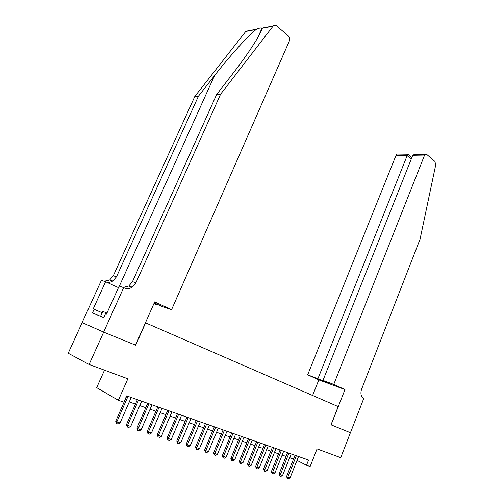 <?xml version="1.0" encoding="UTF-8"?>
<svg xmlns="http://www.w3.org/2000/svg" width="504" height="504" viewBox="0 0 504 504"><rect width="100%" height="100%" fill="white"/><g stroke="black" fill="none" stroke-linecap="round" stroke-linejoin="round"><path stroke-width="0.76" d="M104.498 370.169L96.68 387.658L118.364 400.283L123.852 402.179L126.624 395.879L308.568 460.045L306.508 465.261L310.13 466.509L317.066 448.9L340.717 457.664L350.412 432.716L331.008 424.809L338.171 406.589L145.435 322.799M82.165 322.598L68.172 353.235L89.088 364.468L103.673 332.136L135.708 345.196L145.599 322.862M118.364 400.283L127.84 378.813L89.088 364.468M297.007 460.398L306.508 465.261M129.251 401.94L135.437 404.095M139.784 405.6L145.801 407.692M150.085 409.185L155.944 411.22M160.178 412.688L165.879 414.666M170.062 416.121L175.606 418.049M179.739 419.486L185.138 421.363M189.221 422.78L194.481 424.607M198.519 426.012L203.641 427.789M207.623 429.175L212.612 430.907M216.556 432.281L221.413 433.969M225.313 435.324L230.044 436.968M233.9 438.304L238.512 439.91M242.323 441.233L246.821 442.796M250.589 444.106L254.967 445.624M258.697 446.922L262.968 448.402M266.654 449.688L270.818 451.137M274.466 452.403L278.529 453.814M282.133 455.068L286.096 456.441M289.668 457.682L293.53 459.024M298.551 456.511L290.046 477.905L288.427 478.8L287.312 478.441L287.816 477.181L286.568 476.501L295.029 455.269M290.046 477.905L287.816 477.181L296.352 455.736M287.312 478.441L286.568 476.501M106.949 313.079L102.791 311.365L100.561 316.298M333.761 384.394L424.242 155.988L412.568 155.768L322.976 380.425L333.761 384.394L344.988 389.567L331.109 424.847L350.444 432.728L363.838 398.248L363.485 398.084C360.908 396.415 360.291 393.429 361.639 389.126L420.065 239.186L435.727 164.896L434.889 161.431L427.071 154.734L425.382 154.552L424.242 155.988M312.606 395.476L318.83 379.903L344.988 389.567M318.83 379.903L307.686 374.8L328.677 383.046L322.976 380.425M317.974 378.586L407.15 155.66L395.999 155.453L397.127 154.067L398.595 154.092M307.686 374.8L395.999 155.453M323.669 381.2L323.82 380.816M411.869 157.519L407.786 154.117L407.15 155.66L411.251 159.069M417.218 154.413L414.269 154.363L412.568 155.768M220.563 94.254L135.973 282.731L132.256 287.141C129.629 288.773 126.977 289.019 124.305 287.891L123.688 287.608L103.616 332.111L135.551 345.133L154.697 301.89L171.587 309.677L289.296 41.133C289.995 39.073 289.63 37.29 288.193 35.797L276.62 25.88C275.417 24.961 274.283 24.979 273.225 25.95L220.563 94.254L216.594 94.601L233.024 73.338C248.806 53.096 262.055 32.313 261.929 28.344L261.923 28.136C261.293 27.657 259.535 27.997 256.656 29.156L256.227 29.44C248.831 34.902 229.616 56.133 214.54 75.6L198.45 96.182L116.5 276.784L112.89 280.993C110.83 282.272 108.681 282.649 106.451 282.127M154.048 303.358L157.28 304.844L157.481 304.385M157.28 304.844L153.896 303.698M103.616 332.111L82.108 322.579L101.386 280.369L105.582 281.73L93.19 308.927L94.103 309.292L92.427 312.965L103.761 317.608L105.468 313.828L106.438 314.212L119.139 286.127L123.688 287.608M198.45 96.182L194.79 96.497L113.287 275.801L109.696 279.978L104.152 281.264M123.077 287.406L128.766 286.039L132.47 281.66L216.594 94.601M256.227 29.44L245.757 31.462L194.79 96.497M171.587 309.677L161.797 306.369L154.249 302.898M118.459 287.633L105.582 281.73M245.757 31.462L248.888 30.857M102.173 312.732L94.103 309.292M291.173 453.909L282.561 475.48L280.923 476.387L279.789 476.022L280.287 474.749L279.046 474.069L287.614 452.655M282.561 475.48L280.287 474.749L288.937 453.121M279.789 476.022L279.046 474.069M283.664 451.263L274.932 473.017L273.281 473.93L272.128 473.558L272.62 472.273L271.385 471.587L280.067 449.99M274.932 473.017L272.62 472.273L281.383 450.456M272.128 473.558L271.385 471.587M276.009 448.566L267.17 470.509L265.501 471.429L264.323 471.051L264.808 469.747L263.579 469.06L272.374 447.281M267.17 470.509L264.808 469.747L273.691 447.747M264.323 471.051L263.579 469.06M268.223 445.813L259.258 467.951L257.576 468.884L256.372 468.493L256.857 467.176L255.629 466.49L264.543 444.522M259.258 467.951L256.857 467.176L265.854 444.982M256.372 468.493L255.629 466.49M260.284 443.016L251.2 465.349L249.499 466.288L248.277 465.891L248.749 464.556L247.527 463.869L256.567 441.706M251.2 465.349L248.749 464.556L257.872 442.166M248.277 465.891L247.527 463.869M252.195 440.162L242.985 462.697L241.271 463.642L240.024 463.239L240.49 461.891L239.274 461.204L248.441 438.839M242.985 462.697L240.49 461.891L249.738 439.299M240.024 463.239L239.274 461.204M243.955 437.258L234.618 459.988L232.879 460.946L231.607 460.536L232.073 459.169L230.863 458.483L240.156 435.916M234.618 459.988L232.073 459.169L241.454 436.376M231.607 460.536L230.863 458.483M235.557 434.297L226.082 457.235L224.33 458.199L223.033 457.777L223.493 456.397L222.289 455.704L231.714 432.942M226.082 457.235L223.493 456.397L233.006 433.396M223.033 457.777L222.289 455.704M226.989 431.273L217.382 454.419L215.618 455.396L214.294 454.967L214.742 453.569L213.551 452.876L223.108 429.906M217.382 454.419L214.742 453.569L224.387 430.359M214.294 454.967L213.551 452.876M218.257 428.192L208.511 451.553L206.728 452.535L205.38 452.107L205.821 450.683L204.637 449.996L214.326 426.806M208.511 451.553L205.821 450.683L215.605 427.26M205.38 452.107L204.637 449.996M209.355 425.055L199.464 448.629L197.656 449.625L196.283 449.184L196.718 447.741L195.539 447.054L205.38 423.65M199.464 448.629L196.718 447.741L206.646 424.097M196.283 449.184L195.539 447.054M200.271 421.848L190.235 445.649L188.408 446.651L187.009 446.197L187.431 444.742L186.266 444.055L196.245 420.43M190.235 445.649L187.431 444.742L197.511 420.878M187.009 446.197L186.266 444.055M191.003 418.585L180.823 442.606L178.97 443.614L177.54 443.155L177.956 441.68L176.803 440.994L186.934 417.148M180.823 442.606L177.956 441.68L188.187 417.589M177.54 443.155L176.803 440.994M181.547 415.246L171.209 439.501L169.344 440.521L167.882 440.049L168.286 438.556L167.139 437.869L177.427 413.797M171.209 439.501L168.286 438.556L178.674 414.231M167.882 440.049L167.139 437.869M171.896 411.844L161.4 436.332L159.51 437.359L158.017 436.88L158.413 435.368L157.28 434.675L167.725 410.369M161.4 436.332L158.413 435.368L168.96 410.81M158.017 436.88L157.28 434.675M162.042 408.366L151.383 433.094L149.474 434.133L147.949 433.642L148.34 432.111L147.212 431.418L157.821 406.879M151.383 433.094L148.34 432.111L159.043 407.314M147.949 433.642L147.212 431.418M151.981 404.819L141.151 429.786L139.224 430.838L137.668 430.34L138.046 428.784L136.93 428.091L147.703 403.313M141.151 429.786L138.046 428.784L148.919 403.742M137.668 430.34L136.93 428.091M141.706 401.197L130.706 426.409L128.753 427.474L127.165 426.964L127.531 425.382L126.428 424.696L137.371 399.666M130.706 426.409L127.531 425.382L138.575 400.094M127.165 426.964L126.428 424.696M131.204 397.492L120.034 422.963L118.056 424.034L116.43 423.511L116.783 421.911L115.7 421.224L126.819 395.949M120.034 422.963L116.783 421.911L128.01 396.364M116.43 423.511L115.7 421.224M214.54 75.6L119.316 286.19M116.5 276.784L113.287 275.801M132.47 281.66L135.973 282.731M273.011 26.202L261.929 28.344M397.127 154.067L407.723 154.249M414.269 154.363L425.382 154.552M261.935 28.281L257.576 38.046M128.766 286.039L132.256 287.141M112.89 280.993L109.696 279.978M273.225 25.95L261.923 28.136M256.656 29.156L245.965 31.223"/></g></svg>
